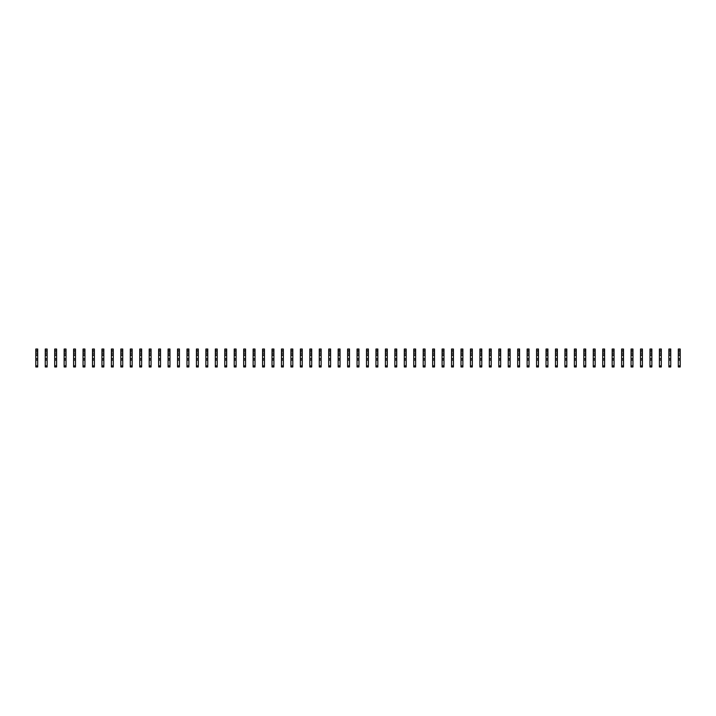 <?xml version="1.0" encoding="UTF-8"?>
<svg xmlns="http://www.w3.org/2000/svg" width="716" height="716" viewBox="0 0 716 716"><rect width="100%" height="100%" fill="white"/><g stroke="black" fill="none" stroke-linecap="round" stroke-linejoin="round"><path stroke-width="1.07" d="M37.688 350.437L35.8 350.437L35.8 349.023L37.688 349.023L37.688 351.95L35.8 351.95L35.8 366.977L37.688 366.977L37.688 365.84L35.8 365.84M35.8 350.437L35.8 351.95M37.688 351.95L37.688 353.838L35.8 353.838M37.688 353.838L37.688 355.351L35.8 355.351M37.688 355.351L37.688 365.84M37.688 358.662L35.8 358.662M37.688 360.076L35.8 360.076M47.14 350.437L45.251 350.437L45.251 349.023L47.14 349.023L47.14 351.95L45.251 351.95L45.251 366.977L47.14 366.977L47.14 365.84L45.251 365.84M45.251 350.437L45.251 351.95M47.14 351.95L47.14 353.838L45.251 353.838M47.14 353.838L47.14 355.351L45.251 355.351M47.14 355.351L47.14 365.84M47.14 358.662L45.251 358.662M47.14 360.076L45.251 360.076M56.591 350.437L54.693 350.437L54.693 349.023L56.591 349.023L56.591 351.95L54.693 351.95L54.693 366.977L56.591 366.977L56.591 365.84L54.693 365.84M54.693 350.437L54.693 351.95M56.591 351.95L56.591 353.838L54.693 353.838M56.591 353.838L56.591 355.351L54.693 355.351M56.591 355.351L56.591 365.84M56.591 358.662L54.693 358.662M56.591 360.076L54.693 360.076M66.033 350.437L64.145 350.437L64.145 349.023L66.033 349.023L66.033 351.95L64.145 351.95L64.145 366.977L66.033 366.977L66.033 365.84L64.145 365.84M64.145 350.437L64.145 351.95M66.033 351.95L66.033 353.838L64.145 353.838M66.033 353.838L66.033 355.351L64.145 355.351M66.033 355.351L66.033 365.84M66.033 358.662L64.145 358.662M66.033 360.076L64.145 360.076M75.484 350.437L73.596 350.437L73.596 349.023L75.484 349.023L75.484 351.95L73.596 351.95L73.596 366.977L75.484 366.977L75.484 365.84L73.596 365.84M73.596 350.437L73.596 351.95M75.484 351.95L75.484 353.838L73.596 353.838M75.484 353.838L75.484 355.351L73.596 355.351M75.484 355.351L75.484 365.84M75.484 358.662L73.596 358.662M75.484 360.076L73.596 360.076M84.936 350.437L83.047 350.437L83.047 349.023L84.936 349.023L84.936 351.95L83.047 351.95L83.047 366.977L84.936 366.977L84.936 365.84L83.047 365.84M83.047 350.437L83.047 351.95M84.936 351.95L84.936 353.838L83.047 353.838M84.936 353.838L84.936 355.351L83.047 355.351M84.936 355.351L84.936 365.84M84.936 358.662L83.047 358.662M84.936 360.076L83.047 360.076M94.378 350.437L92.489 350.437L92.489 349.023L94.378 349.023L94.378 351.95L92.489 351.95L92.489 366.977L94.378 366.977L94.378 365.84L92.489 365.84M92.489 350.437L92.489 351.95M94.378 351.95L94.378 353.838L92.489 353.838M94.378 353.838L94.378 355.351L92.489 355.351M94.378 355.351L94.378 365.84M94.378 358.662L92.489 358.662M94.378 360.076L92.489 360.076M103.829 350.437L101.941 350.437L101.941 349.023L103.829 349.023L103.829 351.95L101.941 351.95L101.941 366.977L103.829 366.977L103.829 365.84L101.941 365.84M101.941 350.437L101.941 351.95M103.829 351.95L103.829 353.838L101.941 353.838M103.829 353.838L103.829 355.351L101.941 355.351M103.829 355.351L103.829 365.84M103.829 358.662L101.941 358.662M103.829 360.076L101.941 360.076M113.28 350.437L111.392 350.437L111.392 349.023L113.28 349.023L113.28 351.95L111.392 351.95L111.392 366.977L113.28 366.977L113.28 365.84L111.392 365.84M111.392 350.437L111.392 351.95M113.28 351.95L113.28 353.838L111.392 353.838M113.28 353.838L113.28 355.351L111.392 355.351M113.28 355.351L113.28 365.84M113.28 358.662L111.392 358.662M113.28 360.076L111.392 360.076M122.731 350.437L120.834 350.437L120.834 349.023L122.731 349.023L122.731 351.95L120.834 351.95L120.834 366.977L122.731 366.977L122.731 365.84L120.834 365.84M120.834 350.437L120.834 351.95M122.731 351.95L122.731 353.838L120.834 353.838M122.731 353.838L122.731 355.351L120.834 355.351M122.731 355.351L122.731 365.84M122.731 358.662L120.834 358.662M122.731 360.076L120.834 360.076M132.174 350.437L130.285 350.437L130.285 349.023L132.174 349.023L132.174 351.95L130.285 351.95L130.285 366.977L132.174 366.977L132.174 365.84L130.285 365.84M130.285 350.437L130.285 351.95M132.174 351.95L132.174 353.838L130.285 353.838M132.174 353.838L132.174 355.351L130.285 355.351M132.174 355.351L132.174 365.84M132.174 358.662L130.285 358.662M132.174 360.076L130.285 360.076M141.625 350.437L139.736 350.437L139.736 349.023L141.625 349.023L141.625 351.95L139.736 351.95L139.736 366.977L141.625 366.977L141.625 365.84L139.736 365.84M139.736 350.437L139.736 351.95M141.625 351.95L141.625 353.838L139.736 353.838M141.625 353.838L141.625 355.351L139.736 355.351M141.625 355.351L141.625 365.84M141.625 358.662L139.736 358.662M141.625 360.076L139.736 360.076M151.076 350.437L149.188 350.437L149.188 349.023L151.076 349.023L151.076 351.95L149.188 351.95L149.188 366.977L151.076 366.977L151.076 365.84L149.188 365.84M149.188 350.437L149.188 351.95M151.076 351.95L151.076 353.838L149.188 353.838M151.076 353.838L151.076 355.351L149.188 355.351M151.076 355.351L151.076 365.84M151.076 358.662L149.188 358.662M151.076 360.076L149.188 360.076M160.518 350.437L158.63 350.437L158.63 349.023L160.518 349.023L160.518 351.95L158.63 351.95L158.63 366.977L160.518 366.977L160.518 365.84L158.63 365.84M158.63 350.437L158.63 351.95M160.518 351.95L160.518 353.838L158.63 353.838M160.518 353.838L160.518 355.351L158.63 355.351M160.518 355.351L160.518 365.84M160.518 358.662L158.63 358.662M160.518 360.076L158.63 360.076M169.969 350.437L168.081 350.437L168.081 349.023L169.969 349.023L169.969 351.95L168.081 351.95L168.081 366.977L169.969 366.977L169.969 365.84L168.081 365.84M168.081 350.437L168.081 351.95M169.969 351.95L169.969 353.838L168.081 353.838M169.969 353.838L169.969 355.351L168.081 355.351M169.969 355.351L169.969 365.84M169.969 358.662L168.081 358.662M169.969 360.076L168.081 360.076M179.421 350.437L177.532 350.437L177.532 349.023L179.421 349.023L179.421 351.95L177.532 351.95L177.532 366.977L179.421 366.977L179.421 365.84L177.532 365.84M177.532 350.437L177.532 351.95M179.421 351.95L179.421 353.838L177.532 353.838M179.421 353.838L179.421 355.351L177.532 355.351M179.421 355.351L179.421 365.84M179.421 358.662L177.532 358.662M179.421 360.076L177.532 360.076M188.872 350.437L186.974 350.437L186.974 349.023L188.872 349.023L188.872 351.95L186.974 351.95L186.974 366.977L188.872 366.977L188.872 365.84L186.974 365.84M186.974 350.437L186.974 351.95M188.872 351.95L188.872 353.838L186.974 353.838M188.872 353.838L188.872 355.351L186.974 355.351M188.872 355.351L188.872 365.84M188.872 358.662L186.974 358.662M188.872 360.076L186.974 360.076M198.314 350.437L196.426 350.437L196.426 349.023L198.314 349.023L198.314 351.95L196.426 351.95L196.426 366.977L198.314 366.977L198.314 365.84L196.426 365.84M196.426 350.437L196.426 351.95M198.314 351.95L198.314 353.838L196.426 353.838M198.314 353.838L198.314 355.351L196.426 355.351M198.314 355.351L198.314 365.84M198.314 358.662L196.426 358.662M198.314 360.076L196.426 360.076M207.765 350.437L205.877 350.437L205.877 349.023L207.765 349.023L207.765 351.95L205.877 351.95L205.877 366.977L207.765 366.977L207.765 365.84L205.877 365.84M205.877 350.437L205.877 351.95M207.765 351.95L207.765 353.838L205.877 353.838M207.765 353.838L207.765 355.351L205.877 355.351M207.765 355.351L207.765 365.84M207.765 358.662L205.877 358.662M207.765 360.076L205.877 360.076M217.216 350.437L215.328 350.437L215.328 349.023L217.216 349.023L217.216 351.95L215.328 351.95L215.328 366.977L217.216 366.977L217.216 365.84L215.328 365.84M215.328 350.437L215.328 351.95M217.216 351.95L217.216 353.838L215.328 353.838M217.216 353.838L217.216 355.351L215.328 355.351M217.216 355.351L217.216 365.84M217.216 358.662L215.328 358.662M217.216 360.076L215.328 360.076M226.668 350.437L224.77 350.437L224.77 349.023L226.668 349.023L226.668 351.95L224.77 351.95L224.77 366.977L226.668 366.977L226.668 365.84L224.77 365.84M224.77 350.437L224.77 351.95M226.668 351.95L226.668 353.838L224.77 353.838M226.668 353.838L226.668 355.351L224.77 355.351M226.668 355.351L226.668 365.84M226.668 358.662L224.77 358.662M226.668 360.076L224.77 360.076M236.11 350.437L234.221 350.437L234.221 349.023L236.11 349.023L236.11 351.95L234.221 351.95L234.221 366.977L236.11 366.977L236.11 365.84L234.221 365.84M234.221 350.437L234.221 351.95M236.11 351.95L236.11 353.838L234.221 353.838M236.11 353.838L236.11 355.351L234.221 355.351M236.11 355.351L236.11 365.84M236.11 358.662L234.221 358.662M236.11 360.076L234.221 360.076M245.561 350.437L243.673 350.437L243.673 349.023L245.561 349.023L245.561 351.95L243.673 351.95L243.673 366.977L245.561 366.977L245.561 365.84L243.673 365.84M243.673 350.437L243.673 351.95M245.561 351.95L245.561 353.838L243.673 353.838M245.561 353.838L245.561 355.351L243.673 355.351M245.561 355.351L245.561 365.84M245.561 358.662L243.673 358.662M245.561 360.076L243.673 360.076M255.012 350.437L253.124 350.437L253.124 349.023L255.012 349.023L255.012 351.95L253.124 351.95L253.124 366.977L255.012 366.977L255.012 365.84L253.124 365.84M253.124 350.437L253.124 351.95M255.012 351.95L255.012 353.838L253.124 353.838M255.012 353.838L255.012 355.351L253.124 355.351M255.012 355.351L255.012 365.84M255.012 358.662L253.124 358.662M255.012 360.076L253.124 360.076M264.455 350.437L262.566 350.437L262.566 349.023L264.455 349.023L264.455 351.95L262.566 351.95L262.566 366.977L264.455 366.977L264.455 365.84L262.566 365.84M262.566 350.437L262.566 351.95M264.455 351.95L264.455 353.838L262.566 353.838M264.455 353.838L264.455 355.351L262.566 355.351M264.455 355.351L264.455 365.84M264.455 358.662L262.566 358.662M264.455 360.076L262.566 360.076M273.906 350.437L272.017 350.437L272.017 349.023L273.906 349.023L273.906 351.95L272.017 351.95L272.017 366.977L273.906 366.977L273.906 365.84L272.017 365.84M272.017 350.437L272.017 351.95M273.906 351.95L273.906 353.838L272.017 353.838M273.906 353.838L273.906 355.351L272.017 355.351M273.906 355.351L273.906 365.84M273.906 358.662L272.017 358.662M273.906 360.076L272.017 360.076M283.357 350.437L281.469 350.437L281.469 349.023L283.357 349.023L283.357 351.95L281.469 351.95L281.469 366.977L283.357 366.977L283.357 365.84L281.469 365.84M281.469 350.437L281.469 351.95M283.357 351.95L283.357 353.838L281.469 353.838M283.357 353.838L283.357 355.351L281.469 355.351M283.357 355.351L283.357 365.84M283.357 358.662L281.469 358.662M283.357 360.076L281.469 360.076M292.808 350.437L290.911 350.437L290.911 349.023L292.808 349.023L292.808 351.95L290.911 351.95L290.911 366.977L292.808 366.977L292.808 365.84L290.911 365.84M290.911 350.437L290.911 351.95M292.808 351.95L292.808 353.838L290.911 353.838M292.808 353.838L292.808 355.351L290.911 355.351M292.808 355.351L292.808 365.84M292.808 358.662L290.911 358.662M292.808 360.076L290.911 360.076M302.25 350.437L300.362 350.437L300.362 349.023L302.25 349.023L302.25 351.95L300.362 351.95L300.362 366.977L302.25 366.977L302.25 365.84L300.362 365.84M300.362 350.437L300.362 351.95M302.25 351.95L302.25 353.838L300.362 353.838M302.25 353.838L302.25 355.351L300.362 355.351M302.25 355.351L302.25 365.84M302.25 358.662L300.362 358.662M302.25 360.076L300.362 360.076M311.702 350.437L309.813 350.437L309.813 349.023L311.702 349.023L311.702 351.95L309.813 351.95L309.813 366.977L311.702 366.977L311.702 365.84L309.813 365.84M309.813 350.437L309.813 351.95M311.702 351.95L311.702 353.838L309.813 353.838M311.702 353.838L311.702 355.351L309.813 355.351M311.702 355.351L311.702 365.84M311.702 358.662L309.813 358.662M311.702 360.076L309.813 360.076M321.153 350.437L319.264 350.437L319.264 349.023L321.153 349.023L321.153 351.95L319.264 351.95L319.264 366.977L321.153 366.977L321.153 365.84L319.264 365.84M319.264 350.437L319.264 351.95M321.153 351.95L321.153 353.838L319.264 353.838M321.153 353.838L321.153 355.351L319.264 355.351M321.153 355.351L321.153 365.84M321.153 358.662L319.264 358.662M321.153 360.076L319.264 360.076M330.595 350.437L328.707 350.437L328.707 349.023L330.595 349.023L330.595 351.95L328.707 351.95L328.707 366.977L330.595 366.977L330.595 365.84L328.707 365.84M328.707 350.437L328.707 351.95M330.595 351.95L330.595 353.838L328.707 353.838M330.595 353.838L330.595 355.351L328.707 355.351M330.595 355.351L330.595 365.84M330.595 358.662L328.707 358.662M330.595 360.076L328.707 360.076M340.046 350.437L338.158 350.437L338.158 349.023L340.046 349.023L340.046 351.95L338.158 351.95L338.158 366.977L340.046 366.977L340.046 365.84L338.158 365.84M338.158 350.437L338.158 351.95M340.046 351.95L340.046 353.838L338.158 353.838M340.046 353.838L340.046 355.351L338.158 355.351M340.046 355.351L340.046 365.84M340.046 358.662L338.158 358.662M340.046 360.076L338.158 360.076M349.498 350.437L347.609 350.437L347.609 349.023L349.498 349.023L349.498 351.95L347.609 351.95L347.609 366.977L349.498 366.977L349.498 365.84L347.609 365.84M347.609 350.437L347.609 351.95M349.498 351.95L349.498 353.838L347.609 353.838M349.498 353.838L349.498 355.351L347.609 355.351M349.498 355.351L349.498 365.84M349.498 358.662L347.609 358.662M349.498 360.076L347.609 360.076M358.949 350.437L357.051 350.437L357.051 349.023L358.949 349.023L358.949 351.95L357.051 351.95L357.051 366.977L358.949 366.977L358.949 365.84L357.051 365.84M357.051 350.437L357.051 351.95M358.949 351.95L358.949 353.838L357.051 353.838M358.949 353.838L358.949 355.351L357.051 355.351M358.949 355.351L358.949 365.84M358.949 358.662L357.051 358.662M358.949 360.076L357.051 360.076M368.391 350.437L366.502 350.437L366.502 349.023L368.391 349.023L368.391 351.95L366.502 351.95L366.502 366.977L368.391 366.977L368.391 365.84L366.502 365.84M366.502 350.437L366.502 351.95M368.391 351.95L368.391 353.838L366.502 353.838M368.391 353.838L368.391 355.351L366.502 355.351M368.391 355.351L368.391 365.84M368.391 358.662L366.502 358.662M368.391 360.076L366.502 360.076M377.842 350.437L375.954 350.437L375.954 349.023L377.842 349.023L377.842 351.95L375.954 351.95L375.954 366.977L377.842 366.977L377.842 365.84L375.954 365.84M375.954 350.437L375.954 351.95M377.842 351.95L377.842 353.838L375.954 353.838M377.842 353.838L377.842 355.351L375.954 355.351M377.842 355.351L377.842 365.84M377.842 358.662L375.954 358.662M377.842 360.076L375.954 360.076M387.293 350.437L385.405 350.437L385.405 349.023L387.293 349.023L387.293 351.95L385.405 351.95L385.405 366.977L387.293 366.977L387.293 365.84L385.405 365.84M385.405 350.437L385.405 351.95M387.293 351.95L387.293 353.838L385.405 353.838M387.293 353.838L387.293 355.351L385.405 355.351M387.293 355.351L387.293 365.84M387.293 358.662L385.405 358.662M387.293 360.076L385.405 360.076M396.736 350.437L394.847 350.437L394.847 349.023L396.736 349.023L396.736 351.95L394.847 351.95L394.847 366.977L396.736 366.977L396.736 365.84L394.847 365.84M394.847 350.437L394.847 351.95M396.736 351.95L396.736 353.838L394.847 353.838M396.736 353.838L396.736 355.351L394.847 355.351M396.736 355.351L396.736 365.84M396.736 358.662L394.847 358.662M396.736 360.076L394.847 360.076M406.187 350.437L404.298 350.437L404.298 349.023L406.187 349.023L406.187 351.95L404.298 351.95L404.298 366.977L406.187 366.977L406.187 365.84L404.298 365.84M404.298 350.437L404.298 351.95M406.187 351.95L406.187 353.838L404.298 353.838M406.187 353.838L406.187 355.351L404.298 355.351M406.187 355.351L406.187 365.84M406.187 358.662L404.298 358.662M406.187 360.076L404.298 360.076M415.638 350.437L413.75 350.437L413.75 349.023L415.638 349.023L415.638 351.95L413.75 351.95L413.75 366.977L415.638 366.977L415.638 365.84L413.75 365.84M413.75 350.437L413.75 351.95M415.638 351.95L415.638 353.838L413.75 353.838M415.638 353.838L415.638 355.351L413.75 355.351M415.638 355.351L415.638 365.84M415.638 358.662L413.75 358.662M415.638 360.076L413.75 360.076M425.089 350.437L423.192 350.437L423.192 349.023L425.089 349.023L425.089 351.95L423.192 351.95L423.192 366.977L425.089 366.977L425.089 365.84L423.192 365.84M423.192 350.437L423.192 351.95M425.089 351.95L425.089 353.838L423.192 353.838M425.089 353.838L425.089 355.351L423.192 355.351M425.089 355.351L425.089 365.84M425.089 358.662L423.192 358.662M425.089 360.076L423.192 360.076M434.531 350.437L432.643 350.437L432.643 349.023L434.531 349.023L434.531 351.95L432.643 351.95L432.643 366.977L434.531 366.977L434.531 365.84L432.643 365.84M432.643 350.437L432.643 351.95M434.531 351.95L434.531 353.838L432.643 353.838M434.531 353.838L434.531 355.351L432.643 355.351M434.531 355.351L434.531 365.84M434.531 358.662L432.643 358.662M434.531 360.076L432.643 360.076M443.983 350.437L442.094 350.437L442.094 349.023L443.983 349.023L443.983 351.95L442.094 351.95L442.094 366.977L443.983 366.977L443.983 365.84L442.094 365.84M442.094 350.437L442.094 351.95M443.983 351.95L443.983 353.838L442.094 353.838M443.983 353.838L443.983 355.351L442.094 355.351M443.983 355.351L443.983 365.84M443.983 358.662L442.094 358.662M443.983 360.076L442.094 360.076M453.434 350.437L451.545 350.437L451.545 349.023L453.434 349.023L453.434 351.95L451.545 351.95L451.545 366.977L453.434 366.977L453.434 365.84L451.545 365.84M451.545 350.437L451.545 351.95M453.434 351.95L453.434 353.838L451.545 353.838M453.434 353.838L453.434 355.351L451.545 355.351M453.434 355.351L453.434 365.84M453.434 358.662L451.545 358.662M453.434 360.076L451.545 360.076M462.876 350.437L460.988 350.437L460.988 349.023L462.876 349.023L462.876 351.95L460.988 351.95L460.988 366.977L462.876 366.977L462.876 365.84L460.988 365.84M460.988 350.437L460.988 351.95M462.876 351.95L462.876 353.838L460.988 353.838M462.876 353.838L462.876 355.351L460.988 355.351M462.876 355.351L462.876 365.84M462.876 358.662L460.988 358.662M462.876 360.076L460.988 360.076M472.327 350.437L470.439 350.437L470.439 349.023L472.327 349.023L472.327 351.95L470.439 351.95L470.439 366.977L472.327 366.977L472.327 365.84L470.439 365.84M470.439 350.437L470.439 351.95M472.327 351.95L472.327 353.838L470.439 353.838M472.327 353.838L472.327 355.351L470.439 355.351M472.327 355.351L472.327 365.84M472.327 358.662L470.439 358.662M472.327 360.076L470.439 360.076M481.778 350.437L479.89 350.437L479.89 349.023L481.778 349.023L481.778 351.95L479.89 351.95L479.89 366.977L481.778 366.977L481.778 365.84L479.89 365.84M479.89 350.437L479.89 351.95M481.778 351.95L481.778 353.838L479.89 353.838M481.778 353.838L481.778 355.351L479.89 355.351M481.778 355.351L481.778 365.84M481.778 358.662L479.89 358.662M481.778 360.076L479.89 360.076M491.23 350.437L489.332 350.437L489.332 349.023L491.23 349.023L491.23 351.95L489.332 351.95L489.332 366.977L491.23 366.977L491.23 365.84L489.332 365.84M489.332 350.437L489.332 351.95M491.23 351.95L491.23 353.838L489.332 353.838M491.23 353.838L491.23 355.351L489.332 355.351M491.23 355.351L491.23 365.84M491.23 358.662L489.332 358.662M491.23 360.076L489.332 360.076M500.672 350.437L498.783 350.437L498.783 349.023L500.672 349.023L500.672 351.95L498.783 351.95L498.783 366.977L500.672 366.977L500.672 365.84L498.783 365.84M498.783 350.437L498.783 351.95M500.672 351.95L500.672 353.838L498.783 353.838M500.672 353.838L500.672 355.351L498.783 355.351M500.672 355.351L500.672 365.84M500.672 358.662L498.783 358.662M500.672 360.076L498.783 360.076M510.123 350.437L508.235 350.437L508.235 349.023L510.123 349.023L510.123 351.95L508.235 351.95L508.235 366.977L510.123 366.977L510.123 365.84L508.235 365.84M508.235 350.437L508.235 351.95M510.123 351.95L510.123 353.838L508.235 353.838M510.123 353.838L510.123 355.351L508.235 355.351M510.123 355.351L510.123 365.84M510.123 358.662L508.235 358.662M510.123 360.076L508.235 360.076M519.574 350.437L517.686 350.437L517.686 349.023L519.574 349.023L519.574 351.95L517.686 351.95L517.686 366.977L519.574 366.977L519.574 365.84L517.686 365.84M517.686 350.437L517.686 351.95M519.574 351.95L519.574 353.838L517.686 353.838M519.574 353.838L519.574 355.351L517.686 355.351M519.574 355.351L519.574 365.84M519.574 358.662L517.686 358.662M519.574 360.076L517.686 360.076M529.026 350.437L527.128 350.437L527.128 349.023L529.026 349.023L529.026 351.95L527.128 351.95L527.128 366.977L529.026 366.977L529.026 365.84L527.128 365.84M527.128 350.437L527.128 351.95M529.026 351.95L529.026 353.838L527.128 353.838M529.026 353.838L529.026 355.351L527.128 355.351M529.026 355.351L529.026 365.84M529.026 358.662L527.128 358.662M529.026 360.076L527.128 360.076M538.468 350.437L536.579 350.437L536.579 349.023L538.468 349.023L538.468 351.95L536.579 351.95L536.579 366.977L538.468 366.977L538.468 365.84L536.579 365.84M536.579 350.437L536.579 351.95M538.468 351.95L538.468 353.838L536.579 353.838M538.468 353.838L538.468 355.351L536.579 355.351M538.468 355.351L538.468 365.84M538.468 358.662L536.579 358.662M538.468 360.076L536.579 360.076M547.919 350.437L546.031 350.437L546.031 349.023L547.919 349.023L547.919 351.95L546.031 351.95L546.031 366.977L547.919 366.977L547.919 365.84L546.031 365.84M546.031 350.437L546.031 351.95M547.919 351.95L547.919 353.838L546.031 353.838M547.919 353.838L547.919 355.351L546.031 355.351M547.919 355.351L547.919 365.84M547.919 358.662L546.031 358.662M547.919 360.076L546.031 360.076M557.37 350.437L555.482 350.437L555.482 349.023L557.37 349.023L557.37 351.95L555.482 351.95L555.482 366.977L557.37 366.977L557.37 365.84L555.482 365.84M555.482 350.437L555.482 351.95M557.37 351.95L557.37 353.838L555.482 353.838M557.37 353.838L557.37 355.351L555.482 355.351M557.37 355.351L557.37 365.84M557.37 358.662L555.482 358.662M557.37 360.076L555.482 360.076M566.812 350.437L564.924 350.437L564.924 349.023L566.812 349.023L566.812 351.95L564.924 351.95L564.924 366.977L566.812 366.977L566.812 365.84L564.924 365.84M564.924 350.437L564.924 351.95M566.812 351.95L566.812 353.838L564.924 353.838M566.812 353.838L566.812 355.351L564.924 355.351M566.812 355.351L566.812 365.84M566.812 358.662L564.924 358.662M566.812 360.076L564.924 360.076M576.264 350.437L574.375 350.437L574.375 349.023L576.264 349.023L576.264 351.95L574.375 351.95L574.375 366.977L576.264 366.977L576.264 365.84L574.375 365.84M574.375 350.437L574.375 351.95M576.264 351.95L576.264 353.838L574.375 353.838M576.264 353.838L576.264 355.351L574.375 355.351M576.264 355.351L576.264 365.84M576.264 358.662L574.375 358.662M576.264 360.076L574.375 360.076M585.715 350.437L583.826 350.437L583.826 349.023L585.715 349.023L585.715 351.95L583.826 351.95L583.826 366.977L585.715 366.977L585.715 365.84L583.826 365.84M583.826 350.437L583.826 351.95M585.715 351.95L585.715 353.838L583.826 353.838M585.715 353.838L585.715 355.351L583.826 355.351M585.715 355.351L585.715 365.84M585.715 358.662L583.826 358.662M585.715 360.076L583.826 360.076M595.166 350.437L593.269 350.437L593.269 349.023L595.166 349.023L595.166 351.95L593.269 351.95L593.269 366.977L595.166 366.977L595.166 365.84L593.269 365.84M593.269 350.437L593.269 351.95M595.166 351.95L595.166 353.838L593.269 353.838M595.166 353.838L595.166 355.351L593.269 355.351M595.166 355.351L595.166 365.84M595.166 358.662L593.269 358.662M595.166 360.076L593.269 360.076M604.608 350.437L602.72 350.437L602.72 349.023L604.608 349.023L604.608 351.95L602.72 351.95L602.72 366.977L604.608 366.977L604.608 365.84L602.72 365.84M602.72 350.437L602.72 351.95M604.608 351.95L604.608 353.838L602.72 353.838M604.608 353.838L604.608 355.351L602.72 355.351M604.608 355.351L604.608 365.84M604.608 358.662L602.72 358.662M604.608 360.076L602.72 360.076M614.06 350.437L612.171 350.437L612.171 349.023L614.06 349.023L614.06 351.95L612.171 351.95L612.171 366.977L614.06 366.977L614.06 365.84L612.171 365.84M612.171 350.437L612.171 351.95M614.06 351.95L614.06 353.838L612.171 353.838M614.06 353.838L614.06 355.351L612.171 355.351M614.06 355.351L614.06 365.84M614.06 358.662L612.171 358.662M614.06 360.076L612.171 360.076M623.511 350.437L621.622 350.437L621.622 349.023L623.511 349.023L623.511 351.95L621.622 351.95L621.622 366.977L623.511 366.977L623.511 365.84L621.622 365.84M621.622 350.437L621.622 351.95M623.511 351.95L623.511 353.838L621.622 353.838M623.511 353.838L623.511 355.351L621.622 355.351M623.511 355.351L623.511 365.84M623.511 358.662L621.622 358.662M623.511 360.076L621.622 360.076M632.953 350.437L631.065 350.437L631.065 349.023L632.953 349.023L632.953 351.95L631.065 351.95L631.065 366.977L632.953 366.977L632.953 365.84L631.065 365.84M631.065 350.437L631.065 351.95M632.953 351.95L632.953 353.838L631.065 353.838M632.953 353.838L632.953 355.351L631.065 355.351M632.953 355.351L632.953 365.84M632.953 358.662L631.065 358.662M632.953 360.076L631.065 360.076M642.404 350.437L640.516 350.437L640.516 349.023L642.404 349.023L642.404 351.95L640.516 351.95L640.516 366.977L642.404 366.977L642.404 365.84L640.516 365.84M640.516 350.437L640.516 351.95M642.404 351.95L642.404 353.838L640.516 353.838M642.404 353.838L642.404 355.351L640.516 355.351M642.404 355.351L642.404 365.84M642.404 358.662L640.516 358.662M642.404 360.076L640.516 360.076M651.855 350.437L649.967 350.437L649.967 349.023L651.855 349.023L651.855 351.95L649.967 351.95L649.967 366.977L651.855 366.977L651.855 365.84L649.967 365.84M649.967 350.437L649.967 351.95M651.855 351.95L651.855 353.838L649.967 353.838M651.855 353.838L651.855 355.351L649.967 355.351M651.855 355.351L651.855 365.84M651.855 358.662L649.967 358.662M651.855 360.076L649.967 360.076M661.307 350.437L659.409 350.437L659.409 349.023L661.307 349.023L661.307 351.95L659.409 351.95L659.409 366.977L661.307 366.977L661.307 365.84L659.409 365.84M659.409 350.437L659.409 351.95M661.307 351.95L661.307 353.838L659.409 353.838M661.307 353.838L661.307 355.351L659.409 355.351M661.307 355.351L661.307 365.84M661.307 358.662L659.409 358.662M661.307 360.076L659.409 360.076M670.749 350.437L668.86 350.437L668.86 349.023L670.749 349.023L670.749 351.95L668.86 351.95L668.86 366.977L670.749 366.977L670.749 365.84L668.86 365.84M668.86 350.437L668.86 351.95M670.749 351.95L670.749 353.838L668.86 353.838M670.749 353.838L670.749 355.351L668.86 355.351M670.749 355.351L670.749 365.84M670.749 358.662L668.86 358.662M670.749 360.076L668.86 360.076M680.2 350.437L678.312 350.437L678.312 349.023L680.2 349.023L680.2 351.95L678.312 351.95L678.312 366.977L680.2 366.977L680.2 365.84L678.312 365.84M678.312 350.437L678.312 351.95M680.2 351.95L680.2 353.838L678.312 353.838M680.2 353.838L680.2 355.351L678.312 355.351M680.2 355.351L680.2 365.84M680.2 358.662L678.312 358.662M680.2 360.076L678.312 360.076"/></g></svg>
